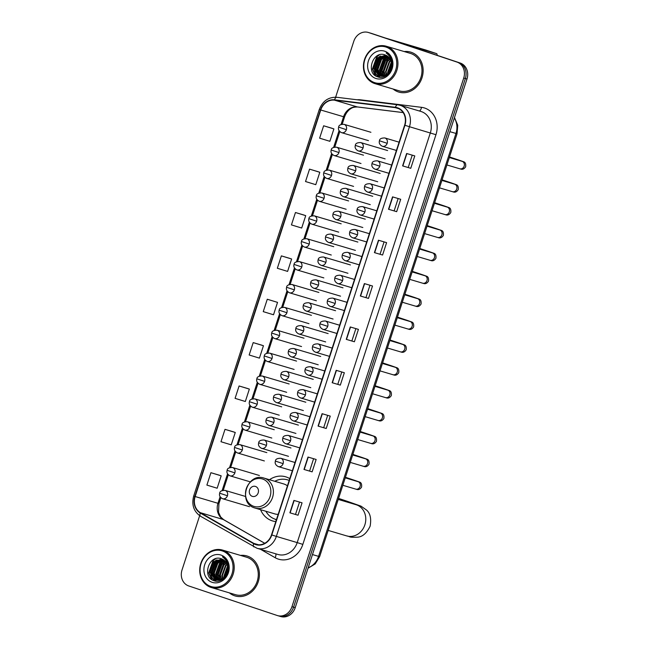 <?xml version="1.0" encoding="UTF-8"?>
<svg xmlns="http://www.w3.org/2000/svg" width="649" height="649" viewBox="0 0 649 649"><rect width="100%" height="100%" fill="white"/><g stroke="black" fill="none" stroke-linecap="round" stroke-linejoin="round"><path stroke-width="0.97" d="M289.787 478.629A23.015 20.07 -73.5 0 0 286.258 476.999A23.015 20.07 -73.5 0 0 285.69 476.82A23.015 20.07 -73.5 0 0 269.473 479.708M260.582 509.692A23.015 20.07 -73.5 0 0 272.036 520.774A23.015 20.07 -73.5 0 0 272.604 520.952A23.015 20.07 -73.5 0 0 275.825 521.593M278.786 615.966A13.029 11.366 -73.5 0 0 279.102 616.063L280.733 616.55A13.029 11.366 -73.5 0 0 295.222 607.659L466.98 79.024A13.029 11.366 -73.5 0 0 460.23 63.034L371.845 33.521A13.029 11.366 -73.5 0 0 371.528 33.415L369.898 32.937A13.029 11.366 -73.5 0 1 370.214 33.034A13.029 11.366 -73.5 0 0 369.898 32.937L368.267 32.45A13.029 11.366 -73.5 0 0 353.778 41.341L335.638 97.188M199.657 515.695L182.02 569.976A13.029 11.366 -73.5 0 0 188.77 585.966L277.155 615.479A13.029 11.366 -73.5 0 0 277.472 615.585A13.029 11.366 -73.5 0 0 291.961 606.693L463.719 78.058A13.029 11.366 -73.5 0 0 456.969 62.069L370.214 33.034L458.6 62.547A13.029 11.366 -73.5 0 1 465.349 78.537A13.029 11.366 -73.5 0 0 458.6 62.547L460.23 63.034M291.961 606.693L293.591 607.172L465.349 78.537L293.591 607.172A13.029 11.366 -73.5 0 1 279.102 616.063A13.029 11.366 -73.5 0 0 293.591 607.172L295.222 607.659M411.166 52.269A20.849 18.18 -73.5 0 0 410.655 52.107A20.849 18.18 -73.5 0 0 404.213 51.555A20.849 18.18 -73.5 0 1 410.655 52.107A20.849 18.18 -73.5 0 1 411.166 52.269A20.849 18.18 -73.5 0 1 422.069 77.555A20.849 18.18 -73.5 0 1 398.802 92.077A20.849 18.18 -73.5 0 0 422.069 77.555A20.849 18.18 -73.5 0 0 411.166 52.269M393.107 89.027A20.849 18.18 -73.5 0 0 398.283 91.915A20.849 18.18 -73.5 0 0 398.802 92.077A20.849 18.18 -73.5 0 1 398.283 91.915A20.849 18.18 -73.5 0 1 393.107 89.027M247.456 556.12A20.849 18.18 -73.5 0 0 246.936 555.958A20.849 18.18 -73.5 0 0 240.503 555.406A20.849 18.18 -73.5 0 1 246.936 555.958A20.849 18.18 -73.5 0 1 247.456 556.12A20.849 18.18 -73.5 0 1 258.351 581.407A20.849 18.18 -73.5 0 1 235.084 595.928A20.849 18.18 -73.5 0 0 258.351 581.407A20.849 18.18 -73.5 0 0 247.456 556.12M229.389 592.886A20.849 18.18 -73.5 0 0 234.573 595.766A20.849 18.18 -73.5 0 0 235.084 595.928A20.849 18.18 -73.5 0 1 234.573 595.766A20.849 18.18 -73.5 0 1 229.389 592.886M397.423 108.123A13.897 12.12 106.5 0 1 404.627 125.176L271.509 534.865A13.897 12.12 106.5 0 1 256.063 544.357A13.897 12.12 106.5 0 1 253.791 543.375L200.427 512.718A13.897 12.12 106.5 0 1 195.154 496.534L320.744 109.997A13.897 12.12 106.5 0 1 334.478 100.157L395.363 107.653A13.897 12.12 106.5 0 1 397.083 108.01A13.897 12.12 106.5 0 1 397.423 108.123M397.537 107.791A14.246 12.42 -73.5 0 0 395.419 107.312L334.535 99.816A14.246 12.42 -73.5 0 0 320.46 109.9L194.87 496.436A14.246 12.42 -73.5 0 0 200.273 513.034L253.637 543.684A14.246 12.42 -73.5 0 0 271.801 534.963L404.919 125.273A14.246 12.42 -73.5 0 0 397.537 107.791M298.037 515.225L289.884 512.807L298.037 515.225L302.061 502.829L293.916 500.411L289.884 512.807M312.128 471.855L303.975 469.438L312.128 471.855L316.152 459.468L307.999 457.05L303.975 469.438M326.22 428.494L318.067 426.077L326.22 428.494L330.244 416.106L322.091 413.689L318.067 426.077M340.311 385.125L332.158 382.715L340.311 385.125L344.335 372.737L336.182 370.319L332.158 382.715M410.76 168.302L402.607 165.884L410.76 168.302L414.784 155.914L406.631 153.497L402.607 165.884M396.669 211.671L388.516 209.254L396.669 211.671L400.693 199.284L392.54 196.866L388.516 209.254M382.577 255.033L374.424 252.615L382.577 255.033L386.601 242.645L378.456 240.227L374.424 252.615M368.486 298.402L360.341 295.985L368.486 298.402L372.51 286.006L364.365 283.589L360.341 295.985M354.395 341.763L346.25 339.346L354.395 341.763L358.426 329.376L350.273 326.958L346.25 339.346M456.969 62.069L368.583 32.547A13.029 11.366 -73.5 0 0 368.267 32.45M247.245 388.394L239.1 385.968L235.076 398.356L245.33 401.496L249.354 389.1L247.172 388.362M233.161 431.755L225.008 429.338L220.984 441.726L231.239 444.857L235.271 432.469L233.08 431.731M219.07 475.117L210.917 472.699L206.893 485.087L217.155 488.226L221.179 475.831L218.989 475.092M289.519 258.294L281.366 255.876L277.342 268.264L287.604 271.404L291.628 259.008L289.438 258.27M303.61 214.933L295.457 212.515L291.433 224.903L301.696 228.034L305.72 215.646L303.529 214.908M317.702 171.571L309.549 169.146L305.525 181.533L315.779 184.673L319.811 172.277L317.621 171.539M331.785 128.202L323.64 125.784L319.616 138.172L329.87 141.304L333.894 128.916L331.712 128.178M261.336 345.025L253.191 342.607L249.159 354.995L259.422 358.126L263.445 345.739L261.255 345M267.283 299.238L263.251 311.634L273.513 314.765L277.537 302.377L267.283 299.238L277.537 302.377M351.88 340.928L355.879 328.621M365.971 297.558L369.971 285.252M380.063 254.197L384.062 241.89M394.146 210.828L398.145 198.529M408.237 167.466L412.237 155.16M337.788 384.289L341.788 371.982M323.697 427.65L327.696 415.352M309.614 471.02L313.605 458.713M295.522 514.381L299.522 502.075M281.366 255.876L291.628 259.008M295.457 212.515L305.72 215.646M309.549 169.146L319.811 172.277M323.64 125.784L333.894 128.916M253.191 342.607L263.445 345.739M239.1 385.968L249.354 389.1M225.008 429.338L235.271 432.469M210.917 472.699L221.179 475.831M385.279 38.007L425.801 50.022A2.174 1.063 -71.5 0 1 425.817 50.022A2.174 1.063 -71.5 0 1 425.833 50.03L436.599 53.624A2.174 1.063 108.5 0 0 436.582 53.624L396.06 41.601M437.085 55.303A2.174 1.063 108.5 0 0 436.599 53.624M374.505 82.593A18.675 16.282 -73.5 0 0 395.72 69.995A18.675 16.282 -73.5 0 0 386.041 47.077A18.675 16.282 -73.5 0 0 364.827 59.676A18.675 16.282 -73.5 0 0 374.505 82.593M374.643 83.543A19.543 17.044 -73.5 0 0 375.122 83.697A19.543 17.044 -73.5 0 0 396.937 70.084A19.543 17.044 -73.5 0 0 386.723 46.371A19.543 17.044 -73.5 0 0 386.236 46.225A19.543 17.044 -73.5 0 0 364.43 59.838A19.543 17.044 -73.5 0 0 374.643 83.543M375.122 83.697L399.167 90.828A19.543 17.044 -73.5 0 0 420.982 77.215A19.543 17.044 -73.5 0 0 410.768 53.502A19.543 17.044 -73.5 0 0 410.282 53.356L386.236 46.225M389.522 71.398L391.493 64.949M390.114 70.343L391.388 66.166M387.778 73.54L387.575 72.372L391.258 62.15M388.175 73.142L391.363 62.71M386.325 74.7L385.53 71.763L389.23 61.541L390.722 60.341M386.674 74.465L386.041 71.917L389.741 61.696L390.868 60.746M385.003 75.438L383.494 71.163L387.193 60.941L390.049 58.962M385.328 75.284L384.005 71.317L387.696 61.087L390.227 59.278M383.762 75.892L381.458 70.554L385.149 60.333L389.295 57.858M384.062 75.795L381.969 70.709L385.66 60.487L389.489 58.11M382.577 76.136L379.422 69.954L383.113 59.732L388.475 56.958M382.869 76.087L379.933 70.108L383.624 59.878L388.686 57.161M381.45 76.201L377.385 69.346L381.077 59.124L387.607 56.22M381.726 76.201L377.888 69.5L381.588 59.278L387.826 56.39M380.371 76.111L375.341 68.745L379.04 58.524L386.69 55.627M380.63 76.152L375.852 68.899L379.551 58.67L386.926 55.765M390.893 68.323A10.855 9.467 -73.5 0 0 385.271 55.003C372.875 49.851 365.346 73.232 377.491 76.76C385.636 80.338 395.103 69.224 391.858 59.911C390.82 56.69 388.921 54.378 386.163 52.958C391.217 56.796 392.799 61.915 390.893 68.323C388.5 74.465 384.557 76.963 379.073 75.803L373.305 68.137L377.004 57.915L385.741 55.173M379.584 75.949L373.816 68.291L377.515 58.069L385.977 55.27M379.835 76.03L379.073 75.803M384.703 51.206A14.335 12.501 -73.5 0 0 368.421 60.876A14.335 12.501 -73.5 0 0 375.844 78.464A14.335 12.501 -73.5 0 0 392.134 68.794A14.335 12.501 -73.5 0 0 384.703 51.206M375.73 75.86L372.664 69.11L377.085 56.65L379.47 54.816M378.351 77.036L375.933 73.824M375.479 72.802L374.7 69.719L379.121 57.258L380.712 55.936M377.515 73.41L376.736 70.319L381.158 57.858L382.748 56.544M381.596 74.619L380.809 71.528L385.23 59.067L386.82 57.753M383.632 75.219L382.853 72.136L387.266 59.676L388.865 58.353M388.848 72.364L391.477 63.748M391.785 63.318L392.361 62.58M375.203 75.487L372.404 69.037L376.826 56.577L378.667 55.092M378.099 76.963L375.471 73.313M374.935 71.909L374.441 69.638L378.862 57.177L379.697 56.439M379.852 77.304L378.399 75.544M378.31 75.389L377.507 73.921M376.98 72.518L376.485 70.246L380.906 57.785L381.734 57.047M381.052 73.726L380.557 71.455L384.979 58.994L385.806 58.256M388.605 72.664L391.444 63.351M391.745 62.953L392.329 62.247M252.274 496.347A5.208 4.543 -73.5 0 0 258.197 492.834A5.208 4.543 -73.5 0 0 255.495 486.442A5.208 4.543 -73.5 0 0 249.573 489.954A5.208 4.543 -73.5 0 0 252.274 496.347M254.789 507.964A15.633 13.637 -73.5 0 0 255.171 508.086L274.705 513.878A15.633 13.637 -73.5 0 0 278.17 514.373M287.442 485.85A15.633 13.637 -73.5 0 0 283.978 484.016A15.633 13.637 -73.5 0 0 283.597 483.903L264.062 478.11C247.018 472.091 237.347 503.121 254.749 507.956L255.171 508.086A15.633 13.637 -73.5 0 0 272.621 497.191A15.633 13.637 -73.5 0 0 264.443 478.224A15.633 13.637 -73.5 0 0 264.062 478.11M265.895 511.266A20.63 17.994 -73.5 0 0 275.217 519.232A20.63 17.994 -73.5 0 0 275.728 519.395A20.63 17.994 -73.5 0 0 276.474 519.589L275.728 519.395M289.186 480.463A20.63 17.994 -73.5 0 0 287.969 479.992A20.63 17.994 -73.5 0 0 287.458 479.838A20.63 17.994 -73.5 0 0 274.787 481.29M289.211 480.39A20.63 17.994 -73.5 0 0 288.781 480.236A20.63 17.994 -73.5 0 0 288.278 480.073L287.458 479.838M210.795 586.453A18.675 16.282 -73.5 0 0 232.009 573.854A18.675 16.282 -73.5 0 0 222.331 550.936A18.675 16.282 -73.5 0 0 201.109 563.535A18.675 16.282 -73.5 0 0 210.795 586.453M210.933 587.402A19.543 17.044 -73.5 0 0 211.412 587.548A19.543 17.044 -73.5 0 0 233.226 573.935A19.543 17.044 -73.5 0 0 223.005 550.23A19.543 17.044 -73.5 0 0 222.526 550.076A19.543 17.044 -73.5 0 0 200.711 563.689A19.543 17.044 -73.5 0 0 210.933 587.402M211.412 587.548L235.457 594.679A19.543 17.044 -73.5 0 0 257.272 581.066A19.543 17.044 -73.5 0 0 247.05 557.361A19.543 17.044 -73.5 0 0 246.571 557.207L222.526 550.076M225.811 575.257L227.783 568.8M226.404 574.203L227.677 570.017M224.067 577.399L223.856 576.223L227.548 566.009M224.465 577.002L227.653 566.569M222.615 578.559L221.82 575.622L225.511 565.401L227.004 564.2M222.964 578.316L222.331 575.777L226.022 565.547L227.158 564.598M221.293 579.289L219.784 575.014L223.475 564.792L226.331 562.821M221.609 579.135L220.295 575.168L223.986 564.946L226.509 563.137M220.043 579.744L217.748 574.414L221.439 564.192L225.576 561.71M220.352 579.654L218.259 574.568L221.95 564.338L225.771 561.969M218.867 579.987L215.711 573.805L219.403 563.583L224.757 560.809M219.159 579.946L216.214 573.959L219.914 563.738L224.968 561.02M217.739 580.06L213.667 573.205L217.366 562.983L223.889 560.071M218.015 580.052L214.178 573.359L217.877 563.129L224.116 560.241M216.652 579.971L211.631 572.596L215.33 562.375L222.98 559.487M216.92 580.003L212.142 572.751L215.833 562.529L223.215 559.616M227.182 572.183A10.855 9.467 -73.5 0 0 221.56 558.854C209.156 553.702 201.636 577.091 213.772 580.62C221.926 584.189 231.393 573.075 228.148 563.77C227.109 560.549 225.203 558.229 222.453 556.818C227.507 560.655 229.089 565.774 227.182 572.183C224.781 578.324 220.838 580.814 215.354 579.654L209.595 571.996L213.286 561.774L222.023 559.024M215.874 579.808L210.106 572.15L213.797 561.92L222.266 559.13M216.125 579.89L215.354 579.654M220.993 555.065A14.335 12.501 -73.5 0 0 204.703 564.735A14.335 12.501 -73.5 0 0 212.134 582.323A14.335 12.501 -73.5 0 0 228.416 572.653A14.335 12.501 -73.5 0 0 220.993 555.065M212.012 579.711L208.946 572.97L213.367 560.509L215.76 558.667M214.641 580.896L212.223 577.683M211.769 576.661L210.99 573.57L215.403 561.109L217.001 559.795M213.805 577.261L213.026 574.178L217.447 561.718L219.037 560.395M217.886 578.47L217.099 575.387L221.52 562.926L223.11 561.604M219.922 579.078L219.135 575.988L223.556 563.527L225.146 562.212M225.138 576.215L227.767 567.599M228.067 567.169L228.643 566.439M211.493 579.338L208.694 572.889L213.115 560.436L214.949 558.943M214.389 580.823L211.761 577.172M211.225 575.768L210.73 573.497L215.152 561.036L215.987 560.298M216.141 581.155L214.689 579.395M214.592 579.249L213.797 577.772M213.261 576.369L212.767 574.097L217.188 561.636L218.023 560.898M217.342 577.578L216.847 575.306L221.268 562.845L222.096 562.107M224.895 576.515L227.734 567.21M228.034 566.804L228.61 566.106M308.161 567.818A17.369 15.146 -73.5 0 0 318.562 556.38L455.971 133.475A17.369 15.146 -73.5 0 0 454.316 118.013M449.879 131.666L457.05 133.759L319.632 556.664L315.211 563.932L308.032 568.232M371.845 33.521L368.583 32.547M466.98 79.024L463.719 78.058M319.632 556.664L312.469 554.571M357.047 99.776A21.717 18.935 106.5 0 1 360.593 99.832L421.477 107.328A21.717 18.935 106.5 0 1 435.958 134.708L302.84 544.397L297.21 542.596L430.328 132.907A17.369 15.146 -73.5 0 0 421.323 111.587A17.369 15.146 -73.5 0 0 420.893 111.45L400.027 105.26A17.369 15.146 106.5 0 1 400.457 105.398A17.369 15.146 106.5 0 1 409.462 126.717L404.919 125.273M302.84 544.397A21.717 18.935 106.5 0 1 278.161 559.049A21.717 18.935 106.5 0 1 275.144 557.694L260.541 549.305M277.902 554.449A17.369 15.146 -73.5 0 0 297.21 542.596L276.344 536.407A17.369 15.146 106.5 0 1 257.028 548.267L277.902 554.449M336.993 97.318A4.34 2.101 97 0 0 336.823 97.285L397.715 104.781A4.34 2.101 97 0 1 397.878 104.813A17.369 15.146 106.5 0 1 400.027 105.26L397.715 104.781A4.34 2.101 97 0 0 395.419 107.312M334.535 99.816A4.34 2.101 97 0 1 336.823 97.285C328.483 96.928 322.642 100.993 319.292 109.478L320.46 109.9M194.87 496.436L193.702 496.014C191.423 504.817 193.727 511.582 200.606 516.296L257.028 548.267M200.273 513.034A4.34 2.085 119.9 0 0 200.606 516.296M253.637 543.684A4.34 2.085 119.9 0 0 253.97 546.953M271.801 534.963L276.344 536.407L409.462 126.717L435.958 134.708M421.477 107.328A4.34 2.101 -83 0 1 419.359 110.995M275.711 553.8A4.34 2.085 -60.1 0 1 275.144 557.694M195.154 496.534L217.975 503.3A13.897 12.12 -73.5 0 0 223.248 519.492L264.719 543.31M200.427 512.718L223.248 519.492A7.82 3.748 -60.1 0 1 223.637 519.654L264.768 543.286M253.791 543.375L258.505 544.779M395.363 107.653L398.721 108.651M334.478 100.157L357.299 106.923A13.897 12.12 -73.5 0 0 343.564 116.763L341.058 124.494M403.151 112.569L357.299 106.923A7.82 3.789 -83 0 0 357.599 106.988C354.386 106.98 352.107 107.547 350.76 108.691C350.184 108.894 346.355 111.652 344.538 117.023L342.21 124.178M320.744 109.997L344.538 117.023M339.046 130.692L333.627 147.38M331.607 153.57L326.187 170.257M324.176 176.455L318.756 193.134M316.744 199.332L311.317 216.02M309.305 222.209L303.886 238.897M301.874 245.095L296.455 261.774M294.435 267.972L289.016 284.66M287.004 290.849L281.585 307.537M279.573 313.735L274.146 330.414M272.134 336.612L266.715 353.299M264.703 359.489L259.284 376.177M257.272 382.375L251.844 399.054M249.833 405.252L244.413 421.939M242.402 428.129L236.982 444.816M234.962 451.014L229.543 467.694M227.531 473.892L222.112 490.579M220.1 496.769L217.975 503.3L218.94 503.559L218.526 512.304L220.668 516.985L223.637 519.654M346.485 339.419L350.509 327.031M360.576 296.049L364.6 283.662M374.668 252.688L378.692 240.3M388.759 209.319L392.783 196.931M402.851 165.957L406.874 153.57M332.393 382.78L336.425 370.392M318.31 426.142L322.334 413.754M304.219 469.511L308.243 457.123M290.127 512.872L294.151 500.484M436.582 53.624L425.801 50.022M357.169 505.1L356.033 504.703A16.29 14.205 106.5 0 1 356.439 504.825A16.29 14.205 106.5 0 1 364.876 524.814A16.29 14.205 106.5 0 1 346.777 535.928L328.167 530.411M344.554 501.296A16.29 7.966 -71.5 0 1 347.231 501.296L338.567 498.4M253.735 506.325A14.359 12.526 -73.5 0 0 270.057 496.639A14.359 12.526 -73.5 0 0 262.61 479.011A14.359 12.526 -73.5 0 0 246.296 488.697A14.359 12.526 -73.5 0 0 253.735 506.325M275.622 519.362A20.825 18.156 -73.5 0 0 276.433 519.719M387.185 143.315A4.34 3.789 -73.5 0 0 384.938 137.986A4.34 3.789 -73.5 0 0 384.833 137.945C381.32 137.945 379.527 138.886 379.462 140.768L387.185 143.315A4.34 3.789 -73.5 0 1 382.358 146.276C379.714 144.857 378.748 143.015 379.462 140.768M459.735 168.764A3.91 3.407 -73.5 0 0 459.833 168.797A3.91 3.407 -73.5 0 0 464.1 166.363A3.91 3.407 -73.5 0 0 462.153 161.333A3.91 3.407 -73.5 0 0 462.056 161.301A3.91 3.407 -73.5 0 0 461.958 161.277M458.308 160.189A3.91 1.915 -71.5 0 1 459.07 160.149L463.621 161.755C465.325 162.25 465.998 163.921 465.658 166.769C463.029 170.784 460.466 168.772 459.833 168.797L446.91 164.96M382.253 146.244A4.34 3.789 -73.5 0 0 382.358 146.276L396.417 150.446M379.754 166.193A4.34 3.789 -73.5 0 0 377.507 160.863A4.34 3.789 -73.5 0 0 377.394 160.83C373.881 160.83 372.096 161.771 372.031 163.653L379.754 166.193A4.34 3.789 -73.5 0 1 374.927 169.154C372.283 167.734 371.317 165.901 372.031 163.653M452.304 191.65A3.91 3.407 -73.5 0 0 452.402 191.674A3.91 3.407 -73.5 0 0 456.661 189.24A3.91 3.407 -73.5 0 0 454.722 184.211A3.91 3.407 -73.5 0 0 454.625 184.178A3.91 3.407 -73.5 0 0 454.527 184.154M450.877 183.075A3.91 1.915 -71.5 0 1 451.639 183.034L456.19 184.641C457.886 185.127 458.567 186.798 458.218 189.654C455.598 193.67 453.034 191.65 452.402 191.674L439.47 187.845M374.822 169.121A4.34 3.789 -73.5 0 0 374.927 169.154L388.986 173.324M372.323 189.07A4.34 3.789 -73.5 0 0 370.068 183.74A4.34 3.789 -73.5 0 0 369.962 183.708C366.45 183.708 364.657 184.649 364.6 186.531L372.323 189.07A4.34 3.789 -73.5 0 1 367.496 192.039C364.843 190.611 363.878 188.778 364.6 186.531M444.873 214.527A3.91 3.407 -73.5 0 0 444.963 214.559A3.91 3.407 -73.5 0 0 449.23 212.118A3.91 3.407 -73.5 0 0 447.283 207.096A3.91 3.407 -73.5 0 0 447.185 207.063A3.91 3.407 -73.5 0 0 447.088 207.031M443.445 205.952A3.91 1.915 -71.5 0 1 444.208 205.911L448.751 207.518C450.455 208.013 451.128 209.684 450.787 212.531C448.159 216.547 445.595 214.535 444.963 214.559L432.039 210.722M367.383 191.999A4.34 3.789 -73.5 0 0 367.496 192.039L381.547 196.201M364.884 211.955A4.34 3.789 -73.5 0 0 362.637 206.625A4.34 3.789 -73.5 0 0 362.531 206.585C359.011 206.585 357.226 207.526 357.161 209.408L364.884 211.955A4.34 3.789 -73.5 0 1 360.057 214.916C357.412 213.497 356.447 211.655 357.161 209.408M437.434 237.404A3.91 3.407 -73.5 0 0 437.531 237.437A3.91 3.407 -73.5 0 0 441.799 235.003A3.91 3.407 -73.5 0 0 439.852 229.973A3.91 3.407 -73.5 0 0 439.754 229.941A3.91 3.407 -73.5 0 0 439.657 229.916M436.006 228.829A3.91 1.915 -71.5 0 1 436.769 228.789L441.32 230.395C443.016 230.89 443.697 232.561 443.356 235.417C440.728 239.424 438.164 237.412 437.531 237.437L424.608 233.599M359.952 214.884A4.34 3.789 -73.5 0 0 360.057 214.916L374.116 219.086M357.453 234.833A4.34 3.789 -73.5 0 0 355.198 229.503A4.34 3.789 -73.5 0 0 355.092 229.47C351.58 229.47 349.795 230.411 349.73 232.293L357.453 234.833A4.34 3.789 -73.5 0 1 352.626 237.794C349.981 236.374 349.016 234.54 349.73 232.293M430.003 260.29A3.91 3.407 -73.5 0 0 430.1 260.314A3.91 3.407 -73.5 0 0 434.359 257.88A3.91 3.407 -73.5 0 0 432.421 252.85A3.91 3.407 -73.5 0 0 432.323 252.818A3.91 3.407 -73.5 0 0 432.226 252.794M428.575 251.715A3.91 1.915 -71.5 0 1 429.338 251.674L433.881 253.28C435.584 253.767 436.266 255.438 435.917 258.294C433.297 262.31 430.733 260.29 430.1 260.314L417.169 256.485M352.521 237.761A4.34 3.789 -73.5 0 0 352.626 237.794L366.685 241.963M350.022 257.71A4.34 3.789 -73.5 0 0 347.767 252.38A4.34 3.789 -73.5 0 0 347.661 252.347C344.148 252.347 342.356 253.288 342.299 255.171L350.022 257.71A4.34 3.789 -73.5 0 1 345.195 260.679C342.542 259.251 341.577 257.418 342.299 255.171M422.564 283.167A3.91 3.407 -73.5 0 0 422.661 283.199A3.91 3.407 -73.5 0 0 426.928 280.757A3.91 3.407 -73.5 0 0 424.981 275.736A3.91 3.407 -73.5 0 0 424.884 275.703A3.91 3.407 -73.5 0 0 424.787 275.671M421.144 274.592A3.91 1.915 -71.5 0 1 421.907 274.551L426.45 276.158C428.153 276.652 428.827 278.324 428.486 281.171C425.858 285.187 423.294 283.175 422.661 283.199L409.738 279.362M345.081 260.638A4.34 3.789 -73.5 0 0 345.195 260.679L359.246 264.841M342.583 280.595A4.34 3.789 -73.5 0 0 340.336 275.265A4.34 3.789 -73.5 0 0 340.23 275.225C336.709 275.225 334.925 276.166 334.86 278.048L342.583 280.595A4.34 3.789 -73.5 0 1 337.756 283.556C335.111 282.137 334.146 280.295 334.86 278.048M415.133 306.044A3.91 3.407 -73.5 0 0 415.23 306.077A3.91 3.407 -73.5 0 0 419.489 303.643A3.91 3.407 -73.5 0 0 417.55 298.613A3.91 3.407 -73.5 0 0 417.453 298.581A3.91 3.407 -73.5 0 0 417.356 298.556M413.705 297.469A3.91 1.915 -71.5 0 1 414.468 297.429L419.019 299.043C420.714 299.53 421.396 301.201 421.047 304.057C418.427 308.064 415.863 306.052 415.23 306.077L402.307 302.239M337.65 283.524A4.34 3.789 -73.5 0 0 337.756 283.556L351.815 287.726M335.152 303.472A4.34 3.789 -73.5 0 0 332.896 298.142A4.34 3.789 -73.5 0 0 332.791 298.11C329.278 298.11 327.485 299.051 327.429 300.933L335.152 303.472A4.34 3.789 -73.5 0 1 330.325 306.433C327.68 305.014 326.715 303.18 327.429 300.933M407.702 328.929A3.91 3.407 -73.5 0 0 407.799 328.954A3.91 3.407 -73.5 0 0 412.058 326.52A3.91 3.407 -73.5 0 0 410.111 321.49A3.91 3.407 -73.5 0 0 410.022 321.458A3.91 3.407 -73.5 0 0 409.925 321.433M406.274 320.355A3.91 1.915 -71.5 0 1 407.037 320.314L411.58 321.92C413.283 322.407 413.957 324.078 413.616 326.934C410.987 330.949 408.432 328.929 407.799 328.954L394.868 325.125M330.219 306.401A4.34 3.789 -73.5 0 0 330.325 306.433L344.384 310.603M327.713 326.35A4.34 3.789 -73.5 0 0 325.465 321.02A4.34 3.789 -73.5 0 0 325.36 320.987C321.847 320.987 320.054 321.928 319.989 323.81L327.713 326.35A4.34 3.789 -73.5 0 1 322.886 329.319C320.241 327.891 319.276 326.058 319.989 323.81M400.263 351.807A3.91 3.407 -73.5 0 0 400.36 351.839A3.91 3.407 -73.5 0 0 404.627 349.397A3.91 3.407 -73.5 0 0 402.68 344.376A3.91 3.407 -73.5 0 0 402.583 344.343A3.91 3.407 -73.5 0 0 402.485 344.311M398.835 343.232A3.91 1.915 -71.5 0 1 399.597 343.191L404.149 344.797C405.852 345.292 406.525 346.964 406.185 349.811C403.556 353.827 400.993 351.815 400.36 351.839L387.437 348.002M322.78 329.278A4.34 3.789 -73.5 0 0 322.886 329.319L336.945 333.481M320.281 349.235A4.34 3.789 -73.5 0 0 318.034 343.905A4.34 3.789 -73.5 0 0 317.921 343.865C314.408 343.865 312.623 344.806 312.558 346.688L320.281 349.235A4.34 3.789 -73.5 0 1 315.455 352.196C312.81 350.776 311.844 348.935 312.558 346.688M392.832 374.684A3.91 3.407 -73.5 0 0 392.929 374.716A3.91 3.407 -73.5 0 0 397.188 372.283A3.91 3.407 -73.5 0 0 395.249 367.253A3.91 3.407 -73.5 0 0 395.152 367.22A3.91 3.407 -73.5 0 0 395.054 367.196M391.404 366.109A3.91 1.915 -71.5 0 1 392.166 366.068L396.717 367.683C398.413 368.17 399.094 369.841 398.746 372.696C396.125 376.704 393.562 374.692 392.929 374.716L379.998 370.879M315.349 352.164A4.34 3.789 -73.5 0 0 315.455 352.196L329.514 356.366M312.85 372.112A4.34 3.789 -73.5 0 0 310.595 366.782A4.34 3.789 -73.5 0 0 310.49 366.75C306.977 366.75 305.184 367.691 305.127 369.573L312.85 372.112A4.34 3.789 -73.5 0 1 308.024 375.073C305.371 373.654 304.405 371.82 305.127 369.573M385.401 397.569A3.91 3.407 -73.5 0 0 385.49 397.594A3.91 3.407 -73.5 0 0 389.757 395.16A3.91 3.407 -73.5 0 0 387.81 390.13A3.91 3.407 -73.5 0 0 387.713 390.098A3.91 3.407 -73.5 0 0 387.615 390.073M383.973 388.994A3.91 1.915 -71.5 0 1 384.735 388.954L389.278 390.56C390.982 391.047 391.655 392.718 391.315 395.574C388.686 399.589 386.123 397.569 385.49 397.594L372.567 393.765M307.91 375.041A4.34 3.789 -73.5 0 0 308.024 375.073L322.074 379.243M305.411 394.99A4.34 3.789 -73.5 0 0 303.164 389.66A4.34 3.789 -73.5 0 0 303.059 389.627C299.538 389.627 297.753 390.568 297.688 392.45L305.411 394.99A4.34 3.789 -73.5 0 1 300.584 397.959C297.94 396.531 296.974 394.697 297.688 392.45M377.961 420.447A3.91 3.407 -73.5 0 0 378.059 420.479A3.91 3.407 -73.5 0 0 382.318 418.037A3.91 3.407 -73.5 0 0 380.379 413.015A3.91 3.407 -73.5 0 0 380.282 412.983A3.91 3.407 -73.5 0 0 380.184 412.951M376.534 411.872A3.91 1.915 -71.5 0 1 377.296 411.831L381.847 413.437C383.543 413.932 384.224 415.603 383.884 418.451C381.255 422.467 378.692 420.455 378.059 420.479L365.136 416.642M300.479 397.918A4.34 3.789 -73.5 0 0 300.584 397.959L314.643 402.12M297.98 417.875A4.34 3.789 -73.5 0 0 295.725 412.545A4.34 3.789 -73.5 0 0 295.62 412.504C292.107 412.504 290.322 413.445 290.257 415.328L297.98 417.875A4.34 3.789 -73.5 0 1 293.153 420.836C290.509 419.416 289.543 417.575 290.257 415.328M370.53 443.324A3.91 3.407 -73.5 0 0 370.628 443.356A3.91 3.407 -73.5 0 0 374.887 440.922A3.91 3.407 -73.5 0 0 372.948 435.893A3.91 3.407 -73.5 0 0 372.851 435.86A3.91 3.407 -73.5 0 0 372.753 435.836M369.103 434.749A3.91 1.915 -71.5 0 1 369.865 434.708L374.408 436.323C376.112 436.809 376.793 438.481 376.444 441.336C373.816 445.344 371.26 443.332 370.628 443.356L357.696 439.527M293.048 420.803A4.34 3.789 -73.5 0 0 293.153 420.836L307.212 425.006M290.549 440.752A4.34 3.789 -73.5 0 0 288.294 435.422A4.34 3.789 -73.5 0 0 288.188 435.39C284.676 435.39 282.883 436.331 282.818 438.213L290.549 440.752A4.34 3.789 -73.5 0 1 285.714 443.713C283.069 442.294 282.104 440.46 282.818 438.213M363.091 466.209A3.91 3.407 -73.5 0 0 363.189 466.233A3.91 3.407 -73.5 0 0 367.456 463.8A3.91 3.407 -73.5 0 0 365.509 458.77A3.91 3.407 -73.5 0 0 365.411 458.746A3.91 3.407 -73.5 0 0 365.314 458.713M361.663 457.634A3.91 1.915 -71.5 0 1 362.426 457.594L366.977 459.2C368.681 459.687 369.354 461.358 369.013 464.213C366.385 468.229 363.821 466.217 363.189 466.233L350.265 462.404M285.609 443.681A4.34 3.789 -73.5 0 0 285.714 443.713L299.773 447.883M283.11 463.629A4.34 3.789 -73.5 0 0 280.863 458.299A4.34 3.789 -73.5 0 0 280.749 458.267C277.237 458.267 275.452 459.208 275.387 461.09L283.11 463.629A4.34 3.789 -73.5 0 1 278.283 466.599C275.638 465.171 274.673 463.337 275.387 461.09M355.66 489.086A3.91 3.407 -73.5 0 0 355.757 489.119A3.91 3.407 -73.5 0 0 360.017 486.677A3.91 3.407 -73.5 0 0 358.078 481.655A3.91 3.407 -73.5 0 0 357.98 481.623A3.91 3.407 -73.5 0 0 357.883 481.599M354.232 480.511A3.91 1.915 -71.5 0 1 354.995 480.471L359.546 482.077C361.242 482.572 361.923 484.243 361.574 487.091C358.954 491.106 356.39 489.095 355.757 489.119L342.826 485.282M278.178 466.558A4.34 3.789 -73.5 0 0 278.283 466.599L292.342 470.76M363.067 147.94A4.34 3.789 -73.5 0 0 360.812 142.61A4.34 3.789 -73.5 0 0 360.706 142.569C357.193 142.569 355.401 143.51 355.344 145.392L363.067 147.94A4.34 3.789 -73.5 0 1 358.24 150.901C355.587 149.481 354.622 147.648 355.344 145.392M358.126 150.868A4.34 3.789 -73.5 0 0 358.24 150.901L385.133 158.875M355.628 170.817A4.34 3.789 -73.5 0 0 353.381 165.487A4.34 3.789 -73.5 0 0 353.275 165.454C349.754 165.454 347.969 166.395 347.905 168.278L355.628 170.817A4.34 3.789 -73.5 0 1 350.801 173.778C348.156 172.358 347.191 170.525 347.905 168.278M350.695 173.745A4.34 3.789 -73.5 0 0 350.801 173.778L377.702 181.761M348.197 193.694A4.34 3.789 -73.5 0 0 345.949 188.364A4.34 3.789 -73.5 0 0 345.836 188.332C342.323 188.332 340.538 189.273 340.474 191.155L348.197 193.694A4.34 3.789 -73.5 0 1 343.37 196.663C340.725 195.235 339.76 193.402 340.474 191.155M343.264 196.623A4.34 3.789 -73.5 0 0 343.37 196.663L370.263 204.638M340.766 216.579A4.34 3.789 -73.5 0 0 338.51 211.249A4.34 3.789 -73.5 0 0 338.405 211.209C334.892 211.209 333.099 212.15 333.042 214.032L340.766 216.579A4.34 3.789 -73.5 0 1 335.939 219.54C333.286 218.121 332.32 216.287 333.042 214.032M335.825 219.508A4.34 3.789 -73.5 0 0 335.939 219.54L362.832 227.515M333.326 239.457A4.34 3.789 -73.5 0 0 331.079 234.127A4.34 3.789 -73.5 0 0 330.974 234.094C327.453 234.094 325.668 235.035 325.603 236.917L333.326 239.457A4.34 3.789 -73.5 0 1 328.499 242.418C325.855 240.998 324.889 239.165 325.603 236.917M328.394 242.385A4.34 3.789 -73.5 0 0 328.499 242.418L355.401 250.4M325.895 262.334A4.34 3.789 -73.5 0 0 323.64 257.004A4.34 3.789 -73.5 0 0 323.535 256.972C320.022 256.972 318.229 257.913 318.172 259.795L325.895 262.334A4.34 3.789 -73.5 0 1 321.068 265.303C318.424 263.875 317.458 262.042 318.172 259.795M320.963 265.263A4.34 3.789 -73.5 0 0 321.068 265.303L347.961 273.278M318.456 285.219A4.34 3.789 -73.5 0 0 316.209 279.889A4.34 3.789 -73.5 0 0 316.104 279.857C312.591 279.857 310.798 280.79 310.733 282.672L318.456 285.219A4.34 3.789 -73.5 0 1 313.629 288.18C310.985 286.761 310.019 284.927 310.733 282.672M313.524 288.148A4.34 3.789 -73.5 0 0 313.629 288.18L340.53 296.155M311.025 308.097A4.34 3.789 -73.5 0 0 308.778 302.767A4.34 3.789 -73.5 0 0 308.664 302.734C305.152 302.734 303.367 303.675 303.302 305.557L311.025 308.097A4.34 3.789 -73.5 0 1 306.198 311.058C303.554 309.638 302.588 307.804 303.302 305.557M306.093 311.025A4.34 3.789 -73.5 0 0 306.198 311.058L333.099 319.04M303.594 330.974A4.34 3.789 -73.5 0 0 301.339 325.644A4.34 3.789 -73.5 0 0 301.233 325.611C297.721 325.611 295.928 326.552 295.871 328.435L303.594 330.974A4.34 3.789 -73.5 0 1 298.767 333.943C296.114 332.515 295.149 330.682 295.871 328.435M298.654 333.911A4.34 3.789 -73.5 0 0 298.767 333.943L325.66 341.918M296.155 353.859A4.34 3.789 -73.5 0 0 293.908 348.529A4.34 3.789 -73.5 0 0 293.802 348.497C290.281 348.497 288.497 349.43 288.432 351.312L296.155 353.859A4.34 3.789 -73.5 0 1 291.328 356.82C288.683 355.401 287.718 353.567 288.432 351.312M291.223 356.788A4.34 3.789 -73.5 0 0 291.328 356.82L318.229 364.795M288.724 376.736A4.34 3.789 -73.5 0 0 286.469 371.406A4.34 3.789 -73.5 0 0 286.363 371.374C282.85 371.374 281.066 372.315 281.001 374.197L288.724 376.736A4.34 3.789 -73.5 0 1 283.897 379.697C281.252 378.278 280.287 376.444 281.001 374.197M283.791 379.665A4.34 3.789 -73.5 0 0 283.897 379.697L310.79 387.68M281.293 399.614A4.34 3.789 -73.5 0 0 279.038 394.284A4.34 3.789 -73.5 0 0 278.932 394.251C275.419 394.251 273.627 395.192 273.57 397.074L281.293 399.614A4.34 3.789 -73.5 0 1 276.458 402.583C273.813 401.155 272.848 399.322 273.57 397.074M276.352 402.55A4.34 3.789 -73.5 0 0 276.458 402.583L303.359 410.557M273.854 422.499A4.34 3.789 -73.5 0 0 271.607 417.169A4.34 3.789 -73.5 0 0 271.493 417.137C267.98 417.137 266.195 418.07 266.131 419.952L273.854 422.499A4.34 3.789 -73.5 0 1 269.027 425.46C266.382 424.04 265.417 422.207 266.131 419.952M268.921 425.428A4.34 3.789 -73.5 0 0 269.027 425.46L295.928 433.435M266.423 445.376A4.34 3.789 -73.5 0 0 264.167 440.046A4.34 3.789 -73.5 0 0 264.062 440.014C260.549 440.014 258.756 440.955 258.7 442.837L266.423 445.376A4.34 3.789 -73.5 0 1 261.596 448.337C258.943 446.918 257.978 445.084 258.7 442.837M261.482 448.305A4.34 3.789 -73.5 0 0 261.596 448.337L288.489 456.32M346.371 129.678A4.34 3.789 -73.5 0 0 344.124 124.348A4.34 3.789 -73.5 0 0 344.019 124.316C340.506 124.316 338.713 125.257 338.648 127.139L346.371 129.678A4.34 3.789 -73.5 0 1 341.544 132.647C338.9 131.228 337.934 129.386 338.648 127.139M341.439 132.615A4.34 3.789 -73.5 0 0 341.544 132.647L368.445 140.622M338.94 152.564A4.34 3.789 -73.5 0 0 336.693 147.234A4.34 3.789 -73.5 0 0 336.58 147.201C333.067 147.201 331.282 148.142 331.217 150.016L338.94 152.564A4.34 3.789 -73.5 0 1 334.113 155.525C331.469 154.105 330.503 152.272 331.217 150.016M334.008 155.492A4.34 3.789 -73.5 0 0 334.113 155.525L361.006 163.499M331.509 175.441A4.34 3.789 -73.5 0 0 329.254 170.111A4.34 3.789 -73.5 0 0 329.148 170.079C325.636 170.079 323.843 171.02 323.786 172.902L331.509 175.441A4.34 3.789 -73.5 0 1 326.682 178.402C324.029 176.982 323.064 175.149 323.786 172.902M326.569 178.37A4.34 3.789 -73.5 0 0 326.682 178.402L353.575 186.385M324.07 198.318A4.34 3.789 -73.5 0 0 321.823 192.988A4.34 3.789 -73.5 0 0 321.717 192.956C318.197 192.956 316.412 193.897 316.347 195.779L324.07 198.318A4.34 3.789 -73.5 0 1 319.243 201.287C316.598 199.868 315.633 198.026 316.347 195.779M319.138 201.255A4.34 3.789 -73.5 0 0 319.243 201.287L346.144 209.262M316.639 221.204A4.34 3.789 -73.5 0 0 314.384 215.874A4.34 3.789 -73.5 0 0 314.278 215.841C310.766 215.841 308.981 216.782 308.916 218.656L316.639 221.204A4.34 3.789 -73.5 0 1 311.812 224.165C309.167 222.745 308.202 220.911 308.916 218.656M311.707 224.132A4.34 3.789 -73.5 0 0 311.812 224.165L338.705 232.139M309.2 244.081A4.34 3.789 -73.5 0 0 306.953 238.751A4.34 3.789 -73.5 0 0 306.847 238.718C303.334 238.718 301.542 239.659 301.477 241.542L309.2 244.081A4.34 3.789 -73.5 0 1 304.373 247.042C301.728 245.622 300.763 243.789 301.477 241.542M304.267 247.009A4.34 3.789 -73.5 0 0 304.373 247.042L331.274 255.025M301.769 266.958A4.34 3.789 -73.5 0 0 299.522 261.628A4.34 3.789 -73.5 0 0 299.408 261.596C295.895 261.596 294.111 262.537 294.046 264.419L301.769 266.958A4.34 3.789 -73.5 0 1 296.942 269.927C294.297 268.508 293.332 266.666 294.046 264.419M296.836 269.895A4.34 3.789 -73.5 0 0 296.942 269.927L323.843 277.902M294.338 289.843A4.34 3.789 -73.5 0 0 292.082 284.513A4.34 3.789 -73.5 0 0 291.977 284.481C288.464 284.481 286.671 285.422 286.615 287.296L294.338 289.843A4.34 3.789 -73.5 0 1 289.511 292.804C286.858 291.385 285.893 289.551 286.615 287.296M289.397 292.772A4.34 3.789 -73.5 0 0 289.511 292.804L316.404 300.779M286.899 312.721A4.34 3.789 -73.5 0 0 284.651 307.391A4.34 3.789 -73.5 0 0 284.546 307.358C281.025 307.358 279.24 308.299 279.175 310.181L286.899 312.721A4.34 3.789 -73.5 0 1 282.072 315.682C279.427 314.262 278.462 312.429 279.175 310.181M281.966 315.649A4.34 3.789 -73.5 0 0 282.072 315.682L308.973 323.664M279.468 335.598A4.34 3.789 -73.5 0 0 277.212 330.268A4.34 3.789 -73.5 0 0 277.107 330.236C273.594 330.236 271.809 331.177 271.744 333.059L279.468 335.598A4.34 3.789 -73.5 0 1 274.641 338.567C271.996 337.147 271.031 335.306 271.744 333.059M274.535 338.535A4.34 3.789 -73.5 0 0 274.641 338.567L301.534 346.542M272.036 358.483A4.34 3.789 -73.5 0 0 269.781 353.153A4.34 3.789 -73.5 0 0 269.676 353.121C266.163 353.121 264.37 354.062 264.313 355.936L272.036 358.483A4.34 3.789 -73.5 0 1 267.21 361.444C264.557 360.025 263.591 358.191 264.313 355.936M267.096 361.412A4.34 3.789 -73.5 0 0 267.21 361.444L294.102 369.419M264.597 381.361A4.34 3.789 -73.5 0 0 262.35 376.031A4.34 3.789 -73.5 0 0 262.245 375.998C258.724 375.998 256.939 376.939 256.874 378.821L264.597 381.361A4.34 3.789 -73.5 0 1 259.77 384.322C257.126 382.902 256.16 381.068 256.874 378.821M259.665 384.289A4.34 3.789 -73.5 0 0 259.77 384.322L286.671 392.304M257.166 404.238A4.34 3.789 -73.5 0 0 254.911 398.908A4.34 3.789 -73.5 0 0 254.806 398.875C251.293 398.875 249.5 399.816 249.443 401.699L257.166 404.238A4.34 3.789 -73.5 0 1 252.339 407.207C249.695 405.787 248.729 403.946 249.443 401.699M252.234 407.174A4.34 3.789 -73.5 0 0 252.339 407.207L279.232 415.182M249.727 427.123A4.34 3.789 -73.5 0 0 247.48 421.793A4.34 3.789 -73.5 0 0 247.374 421.761C243.862 421.761 242.069 422.702 242.004 424.576L249.727 427.123A4.34 3.789 -73.5 0 1 244.9 430.084C242.255 428.664 241.29 426.831 242.004 424.576M244.795 430.052A4.34 3.789 -73.5 0 0 244.9 430.084L271.801 438.059M242.296 450A4.34 3.789 -73.5 0 0 240.049 444.67A4.34 3.789 -73.5 0 0 239.935 444.638C236.423 444.638 234.638 445.579 234.573 447.461L242.296 450A4.34 3.789 -73.5 0 1 237.469 452.961C234.824 451.542 233.859 449.708 234.573 447.461M237.364 452.929A4.34 3.789 -73.5 0 0 237.469 452.961L264.362 460.944M234.865 472.878A4.34 3.789 -73.5 0 0 232.61 467.548A4.34 3.789 -73.5 0 0 232.504 467.515C228.992 467.515 227.199 468.456 227.142 470.338L234.865 472.878A4.34 3.789 -73.5 0 1 230.038 475.847C227.385 474.427 226.42 472.586 227.142 470.338M229.924 475.814A4.34 3.789 -73.5 0 0 230.038 475.847L250.303 481.858M227.426 495.763A4.34 3.789 -73.5 0 0 225.179 490.433A4.34 3.789 -73.5 0 0 225.073 490.401C221.552 490.401 219.768 491.342 219.703 493.216L227.426 495.763A4.34 3.789 -73.5 0 1 222.599 498.724C219.954 497.304 218.989 495.471 219.703 493.216M222.493 498.692A4.34 3.789 -73.5 0 0 222.599 498.724L249.5 506.699M454.478 117.518L457.748 125.257L457.05 133.759M319.292 109.478L193.702 496.014M277.472 615.585L279.102 616.063M339.792 131.633L334.779 147.055M332.353 154.511L327.347 169.933M324.922 177.388L319.908 192.818M317.491 200.273L312.477 215.695M310.052 223.151L305.038 238.572M302.621 246.028L297.607 261.458M295.181 268.913L290.176 284.335M287.75 291.79L282.737 307.212M280.319 314.668L275.306 330.098M272.88 337.553L267.867 352.975M265.449 360.43L260.436 375.86M258.018 383.308L253.005 398.737M250.579 406.193L245.565 421.615M243.148 429.07L238.134 444.5M235.709 451.947L230.703 467.377M228.278 474.833L223.264 490.255M220.847 497.71L218.94 503.559M403.167 112.602L357.599 106.988M346.777 535.928C350.76 536.553 347.823 537.607 357.664 537.169C362.604 536.772 366.75 533.121 370.117 526.201C371.463 518.624 370.255 513.229 366.49 510.009L360.998 506.147L347.231 501.296M338.234 499.422L356.033 504.703M275.054 519.176L276.336 520.027M449.327 157.529L462.461 161.455M399.103 142.18L384.833 137.945M459.07 160.149L449.514 156.961M441.888 180.406L455.03 184.332M391.672 165.057L377.394 160.83M451.639 183.034L442.074 179.838M434.457 203.283L447.591 207.218M384.232 187.942L369.962 183.708M444.208 205.911L434.643 202.715M427.026 226.168L440.16 230.095M376.801 210.82L362.531 206.585M436.769 228.789L427.204 225.601M419.587 249.046L432.721 252.972M369.37 233.697L355.092 229.47M429.338 251.674L419.773 248.478M412.156 271.923L425.29 275.857M361.931 256.582L347.661 252.347M421.907 274.551L412.342 271.355M404.716 294.808L417.859 298.735M354.5 279.459L340.23 275.225M414.468 297.429L404.903 294.24M397.285 317.686L410.419 321.612M347.069 302.337L332.791 298.11M407.037 320.314L397.472 317.118M389.854 340.563L402.988 344.497M339.63 325.222L325.36 320.987M399.597 343.191L390.033 339.995M382.415 363.448L395.557 367.375M332.199 348.099L317.921 343.865M392.166 366.068L382.602 362.88M374.984 386.325L388.118 390.252M324.76 370.977L310.49 366.75M384.735 388.954L375.171 385.757M367.553 409.203L380.687 413.137M317.329 393.862L303.059 389.627M377.296 411.831L367.732 408.635M360.114 432.088L373.248 436.014M309.898 416.739L295.62 412.504M369.865 434.708L360.3 431.52M352.683 454.965L365.817 458.892M302.458 439.616L288.188 435.39M362.426 457.594L352.869 454.397M345.244 477.842L358.386 481.777M295.027 462.502L280.749 458.267M354.995 480.471L345.43 477.275M387.607 150.552L360.706 142.569M380.168 173.429L353.275 165.454M372.737 196.306L345.836 188.332M365.298 219.192L338.405 211.209M357.867 242.069L330.974 234.094M350.436 264.946L323.535 256.972M342.997 287.832L316.104 279.857M335.565 310.709L308.664 302.734M328.134 333.586L301.233 325.611M320.695 356.471L293.802 348.497M313.264 379.349L286.363 371.374M305.825 402.226L278.932 394.251M298.394 425.111L271.493 417.137M290.963 447.988L264.062 440.014M370.912 132.291L344.019 124.316M363.481 155.176L336.58 147.201M356.041 178.053L329.148 170.079M348.61 200.93L321.717 192.956M341.179 223.816L314.278 215.841M333.74 246.693L306.847 238.718M326.309 269.57L299.408 261.596M318.878 292.456L291.977 284.481M311.439 315.333L284.546 307.358M304.008 338.21L277.107 330.236M296.569 361.095L269.676 353.121M289.138 383.973L262.245 375.998M281.707 406.85L254.806 398.875M274.267 429.735L247.374 421.761M266.836 452.613L239.935 444.638M259.405 475.498L232.504 467.515M245.492 496.453L225.073 490.401"/></g></svg>
